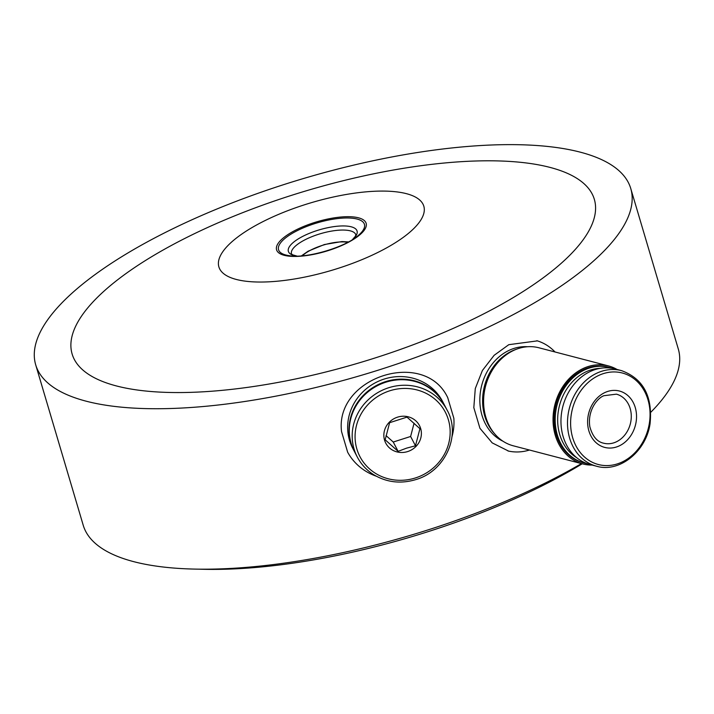 <?xml version="1.0" encoding="UTF-8"?>
<svg xmlns="http://www.w3.org/2000/svg" width="714" height="714" viewBox="0 0 714 714"><rect width="100%" height="100%" fill="white"/><g stroke="black" fill="none" stroke-linecap="round" stroke-linejoin="round"><path stroke-width="1.07" d="M263.341 221.429A106.868 35.325 163.5 0 1 424.027 206.989A106.868 35.325 163.5 0 1 276.684 281.271A106.868 35.325 163.5 0 1 263.341 221.429M481.04 315.231A272.32 90 163.5 0 1 116.489 385.962A272.32 90 163.5 0 1 185.426 238.128A272.32 90 163.5 0 1 549.985 167.397A272.32 90 163.5 0 1 481.04 315.231M501.665 320.613A310.313 102.566 163.5 0 1 35.7 364.818A310.313 102.566 163.5 0 1 304.102 178.339A310.313 102.566 163.5 0 1 630.765 188.55A310.313 102.566 163.5 0 1 501.665 320.613M537.464 340.864L508.796 344.683L494.124 355.322L482.396 370.504L475.283 388.55L473.819 407.64L479.933 428.275L492.214 442.894L508.698 451.15M581.473 463.591A310.313 102.566 163.5 0 1 549.2 481.075A310.313 102.566 163.5 0 1 83.235 525.281L35.7 364.818M630.765 188.55L678.3 349.012A310.313 102.566 163.5 0 1 650.838 412.21M451.998 436.7A56.995 53.684 152.4 0 0 453.845 418.27L447.732 397.644C424.589 348.352 334.741 377.054 341.542 431.577L347.656 452.212A56.995 53.684 152.4 0 0 376.314 476.211M555.028 351.975A56.995 47.186 104.6 0 0 536.848 340.712M507.931 450.945A56.995 47.186 104.6 0 0 529.458 450.025M582.213 463.788A297.327 98.273 163.5 0 1 199.385 569.174M604.267 392.852A29.131 24.115 104.6 0 0 595.895 442.519A29.131 24.115 104.6 0 0 636.058 422.269A29.131 24.115 104.6 0 0 604.267 392.852M621.448 370.611L614.915 368.906A49.4 40.894 104.6 0 0 589.211 372.003A49.4 40.894 104.6 0 0 560.963 421.706A49.4 40.894 104.6 0 0 589.978 464.502L596.511 466.206C619.225 473.016 646.072 451.757 650.07 423.714C652.757 396.288 643.216 378.59 621.448 370.611A49.4 40.894 104.6 0 0 595.744 373.708A49.4 40.894 104.6 0 0 567.496 423.402A49.4 40.894 104.6 0 0 596.511 466.206M600.117 368.344A47.606 39.413 104.6 0 0 584.873 372.369A47.606 39.413 104.6 0 0 557.902 414.548A47.606 39.413 104.6 0 0 576.796 457.763M611.987 368.281A49.4 40.894 104.6 0 0 609.131 367.398A49.4 40.894 104.6 0 0 583.427 370.495A49.4 40.894 104.6 0 0 555.18 420.189A49.4 40.894 104.6 0 0 584.195 462.993A49.4 40.894 104.6 0 0 587.122 463.618M609.131 367.398L608.042 367.112A49.4 40.894 104.6 0 0 582.329 370.209A49.4 40.894 104.6 0 0 554.091 419.912A49.4 40.894 104.6 0 0 583.106 462.708L584.195 462.993M617.057 369.468A50.667 41.939 104.6 0 0 608.364 365.889A50.667 41.939 104.6 0 0 581.99 369.067A50.667 41.939 104.6 0 0 553.029 420.037A50.667 41.939 104.6 0 0 582.785 463.939A50.667 41.939 104.6 0 0 592.12 465.064M608.364 365.889L538.927 347.78A50.667 41.939 104.6 0 0 512.554 350.958A50.667 41.939 104.6 0 0 483.592 401.928A50.667 41.939 104.6 0 0 513.348 445.822L582.785 463.939M516.383 349.253A49.4 40.894 104.6 0 0 510.831 351.565A49.4 40.894 104.6 0 0 494.4 433.523M527.601 346.736A49.4 40.894 104.6 0 0 508.082 350.842A49.4 40.894 104.6 0 0 479.933 396.805A49.4 40.894 104.6 0 0 502.959 441.207M389.621 422.688L385.167 439.788L398.109 451.346L406.578 448.142L415.486 445.786L419.93 428.686L406.998 417.128L389.621 422.688M407.712 451.551A19.001 17.895 152.4 0 0 415.718 420.76A19.001 17.895 152.4 0 0 384.427 430.765A19.001 17.895 152.4 0 0 407.712 451.551M447.134 410.157L444.242 404.624A50.667 47.713 152.4 0 0 377.251 385.774A50.667 47.713 152.4 0 0 354.421 451.525L357.312 457.058C361.195 464.412 366.71 470.321 373.859 474.801C386.845 482.468 400.857 484.065 415.896 479.576C445.188 471.204 461.36 435.237 447.134 410.157A50.667 47.713 152.4 0 0 380.134 391.308A50.667 47.713 152.4 0 0 357.312 457.058M444.09 404.338A50.667 47.713 152.4 0 0 443.947 404.053A50.667 47.713 152.4 0 0 376.956 385.212A50.667 47.713 152.4 0 0 354.126 450.953A50.667 47.713 152.4 0 0 354.278 451.239M443.947 404.053L442.6 401.482A50.667 47.713 152.4 0 0 375.609 382.633A50.667 47.713 152.4 0 0 352.778 448.374L354.126 450.953M386.042 435.602L393.244 442.028L398.109 451.346M393.244 442.028L410.621 436.477L415.486 445.786M410.621 436.477L414.066 423.241M295.998 229.953A46.713 15.44 163.5 0 1 366.228 223.634A46.713 15.44 163.5 0 1 301.835 256.103A46.713 15.44 163.5 0 1 295.998 229.953M352.582 239.538A35.825 11.843 -16.5 0 0 343.157 225.936A35.825 11.843 -16.5 0 0 297.274 239.529A35.825 11.843 -16.5 0 0 296.783 256.076M358.419 235.334A44.786 14.807 -16.5 0 0 351.154 218.127A44.786 14.807 -16.5 0 0 297.176 230.693A44.786 14.807 -16.5 0 0 289.589 255.719C306.708 258.7 345.683 247.151 358.419 235.334M352.421 239.645L355.385 236.236L355.831 234.799A33.567 11.094 -16.5 0 0 320.497 233.692A33.567 11.094 -16.5 0 0 291.473 253.863L292.633 254.827L296.97 256.067M603.616 443.189A25.329 20.974 104.6 0 0 630.301 423.973A25.329 20.974 104.6 0 0 616.405 394.164L603.91 395.708C597.279 398.064 587.283 410.639 589.853 426.767C592.522 436.352 597.109 441.823 603.616 443.189M597.654 375.957A47.302 39.163 104.6 0 0 584.07 456.603A47.302 39.163 104.6 0 0 649.285 423.723A47.302 39.163 104.6 0 0 597.654 375.957M415.521 477.916A48.133 45.33 152.4 0 0 435.799 399.92A48.133 45.33 152.4 0 0 356.536 425.249A48.133 45.33 152.4 0 0 415.521 477.916M302.424 255.764A27.864 9.211 163.5 0 1 308.957 251.069A27.864 9.211 163.5 0 1 347.682 242.358M348.521 241.912L341.944 241.564L324.361 244.545L308.1 251.203L301.469 255.844"/></g></svg>
